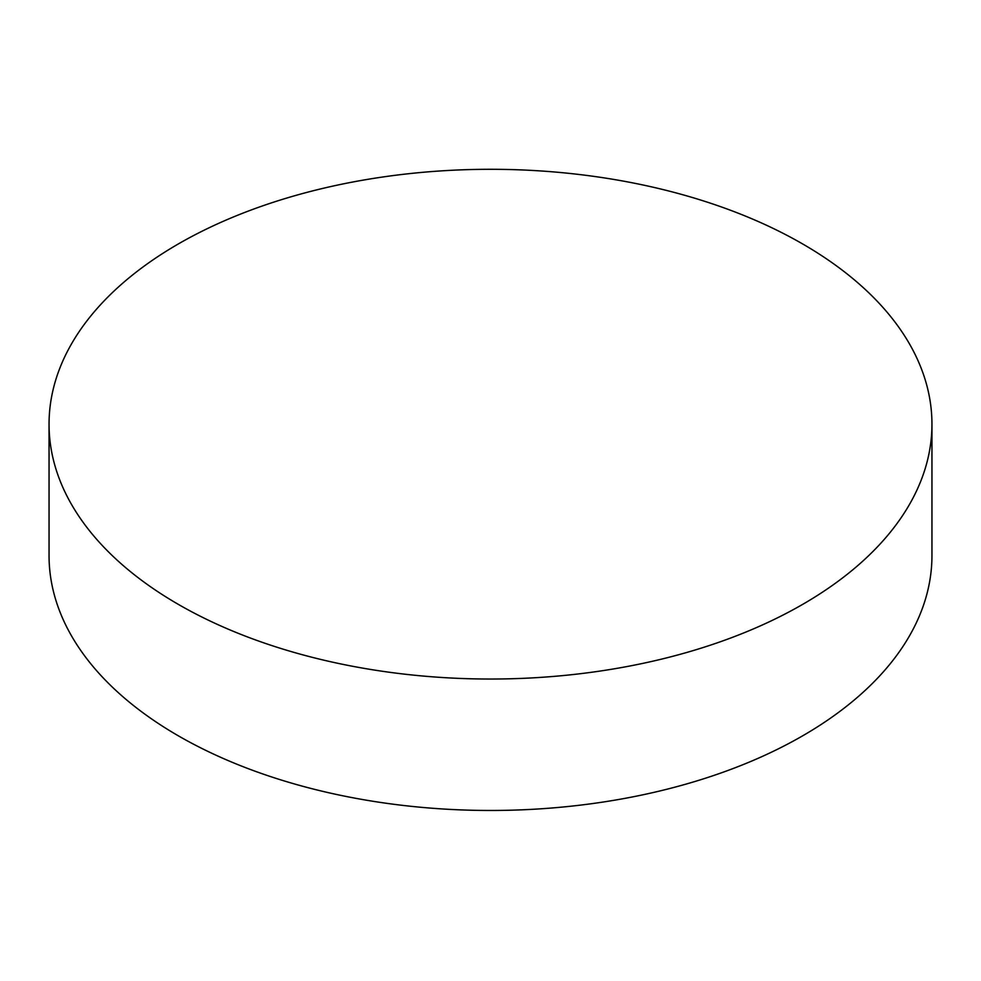 <?xml version="1.0" encoding="UTF-8"?>
<svg xmlns="http://www.w3.org/2000/svg" width="981" height="981" viewBox="0 0 981 981"><rect width="100%" height="100%" fill="white"/><g stroke="black" fill="none" stroke-linecap="round" stroke-linejoin="round"><path stroke-width="1.47" d="M49.05 424.16L49.05 555.602A441.45 254.864 0 0 0 178.346 735.824A441.45 254.864 0 0 0 802.654 735.824A441.45 254.864 0 0 0 931.95 555.602L931.95 424.16A441.45 254.864 180 0 1 659.44 659.637A441.45 254.864 180 0 1 178.346 604.382A441.45 254.864 180 0 1 49.05 424.16A441.45 254.864 180 0 1 321.56 188.695A441.45 254.864 180 0 1 802.654 243.95A441.45 254.864 180 0 1 931.95 424.16"/></g></svg>
